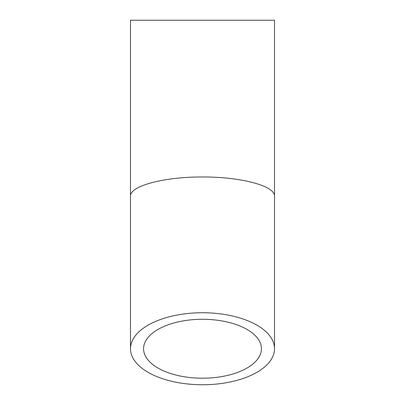 <?xml version="1.0" encoding="UTF-8"?>
<svg xmlns="http://www.w3.org/2000/svg" width="405" height="405" viewBox="0 0 405 405"><rect width="100%" height="100%" fill="white"/><g stroke="black" fill="none" stroke-linecap="round" stroke-linejoin="round"><path stroke-width="0.61" d="M202.5 319.282A58.922 29.464 0 0 1 261.422 348.74A58.922 29.464 0 0 1 202.5 378.204A58.922 29.464 0 0 1 143.578 348.74A58.922 29.464 0 0 1 202.5 319.282M202.5 312.736A72.014 36.01 180 0 0 130.486 348.74A72.014 36.01 180 0 0 202.5 384.75A72.014 36.01 180 0 0 274.514 348.74A72.014 36.01 180 0 0 202.5 312.736M274.514 196.288L274.514 20.25L130.486 20.25L130.486 196.288C129.676 185.976 164.005 176.777 202.5 176.99C240.995 176.777 275.324 185.976 274.514 196.288L274.514 348.74M130.486 196.288L130.486 348.74"/></g></svg>
